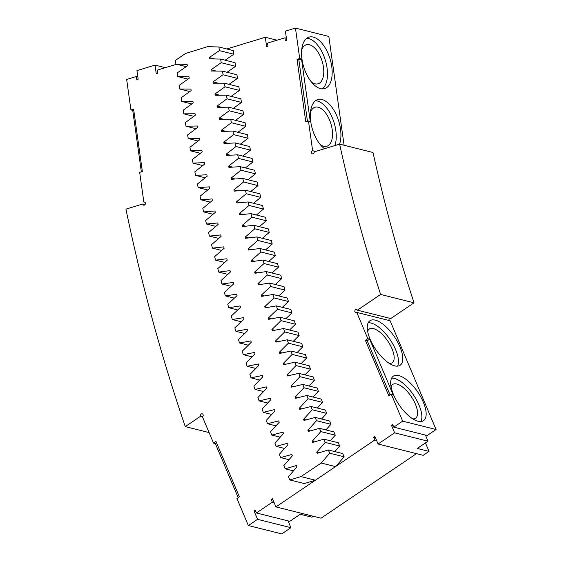 <?xml version="1.0" encoding="UTF-8"?>
<svg xmlns="http://www.w3.org/2000/svg" width="562" height="562" viewBox="0 0 562 562"><rect width="100%" height="100%" fill="white"/><g stroke="black" fill="none" stroke-linecap="round" stroke-linejoin="round"><path stroke-width="0.84" d="M376.582 440.439L374.819 439.997L315.423 480.222L304.253 483.566L289.816 479.948L288.461 476.709L296.933 466.882A1643.407 1349.481 104.1 0 1 296.385 465.561L285.194 468.806L283.866 465.547L292.388 455.796A1643.407 1349.481 104.1 0 1 291.854 454.468L280.649 457.608L279.342 454.342L287.92 444.661A1643.407 1349.481 104.1 0 1 287.4 443.327L276.181 446.368L274.895 443.081L283.536 433.478A1643.407 1349.481 104.1 0 1 283.023 432.136L271.797 435.072L270.533 431.771L279.23 422.245A1643.407 1349.481 104.1 0 1 278.724 420.896L267.484 423.727L266.248 420.411L275.001 410.955A1643.407 1349.481 104.1 0 1 274.509 409.607L263.255 412.332L262.04 409.003L270.849 399.624A1643.407 1349.481 104.1 0 1 270.364 398.268L259.103 400.889L257.909 397.552L266.774 388.251A1643.407 1349.481 104.1 0 1 266.304 386.881L255.036 389.403L253.862 386.052L262.777 376.821A1643.407 1349.481 104.1 0 1 262.313 375.451L251.038 377.868L249.893 374.503L258.864 365.349A1643.407 1349.481 104.1 0 1 258.408 363.979L247.125 366.291L246.001 362.904L255.029 353.835A1643.407 1349.481 104.1 0 1 254.586 352.458L243.297 354.664L242.194 351.271L251.284 342.272A1643.407 1349.481 104.1 0 1 250.842 340.888L239.538 342.996L238.464 339.589L247.596 330.674A1643.407 1349.481 104.1 0 1 247.175 329.283L235.871 331.278L234.818 327.857L243.999 319.026A1643.407 1349.481 104.1 0 1 243.585 317.628L232.282 319.525L231.249 316.09L240.487 307.337A1643.407 1349.481 104.1 0 1 240.079 305.939L228.769 307.723L227.765 304.281L237.052 295.612A1643.407 1349.481 104.1 0 1 236.651 294.207L225.341 295.886L224.357 292.43L233.708 283.838A1643.407 1349.481 104.1 0 1 233.307 282.426L221.997 284.007L221.035 280.536L230.42 272.029A1643.407 1349.481 104.1 0 1 230.048 270.617L218.73 272.085L217.789 268.608L227.231 260.178A1643.407 1349.481 104.1 0 1 226.865 258.759L215.541 260.129L214.635 256.637L224.119 248.292A1643.407 1349.481 104.1 0 1 223.76 246.866L212.443 248.13L211.558 244.625L221.098 236.363A1643.407 1349.481 104.1 0 1 220.74 234.937L209.422 236.096L208.558 232.584L218.154 224.4A1643.407 1349.481 104.1 0 1 217.803 222.974L206.486 224.02L205.65 220.501L215.274 212.408A1643.407 1349.481 104.1 0 1 214.951 210.968L203.634 211.909L202.819 208.383L212.499 200.367A1643.407 1349.481 104.1 0 1 212.176 198.934L200.859 199.77L200.072 196.222L209.795 188.305A1643.407 1349.481 104.1 0 1 209.486 186.858L198.175 187.589L197.403 184.034L207.174 176.201A1643.407 1349.481 104.1 0 1 206.872 174.754L195.569 175.379L194.824 171.817L204.638 164.069A1643.407 1349.481 104.1 0 1 204.35 162.615L193.047 163.135L192.323 159.559L202.187 151.895A1643.407 1349.481 104.1 0 1 201.906 150.44L190.609 150.855L189.914 147.272L199.812 139.699A1643.407 1349.481 104.1 0 1 199.545 138.238L188.249 138.547L187.582 134.95L197.536 127.462A1643.407 1349.481 104.1 0 1 197.269 126L185.98 126.204L185.334 122.607L195.323 115.203A1643.407 1349.481 104.1 0 1 195.07 113.742L183.795 113.833L183.17 110.222L193.209 102.916A1643.407 1349.481 104.1 0 1 192.963 101.448L181.688 101.434L181.09 97.816L191.171 90.594A1643.407 1349.481 104.1 0 1 190.932 89.119L179.671 89.007L179.102 85.382L189.204 78.251A1643.407 1349.481 104.1 0 1 188.987 76.769L177.74 76.551L177.192 72.912L187.343 65.873A1643.407 1349.481 104.1 0 1 187.125 64.398L175.885 64.068L175.365 60.422L185.551 53.474L207.638 46.653L218.871 46.983L219.398 50.622L209.219 57.57L214.761 58.954M335.669 466.643L321.232 463.025L300.986 476.604L289.816 479.948M315.423 480.222L300.986 476.604M416.484 453.632L321.035 518.199L275.921 506.896L272.408 498.585L271.186 499.414L272.352 502.182L256.434 512.958L255.26 510.184L254.038 511.013L257.551 519.323L248.362 525.54L236.953 498.522L239.398 496.864L215.991 441.451L213.539 443.109L202.425 416.786A1.63 1.342 -75.9 0 0 202.236 413.822A1.63 1.342 -75.9 0 0 200.613 416.231L185.263 426.607A1759.545 1444.846 104.1 0 1 125.93 209.127L142.72 204.02A1.63 1.342 -75.9 0 0 145.354 203.936A1.63 1.342 -75.9 0 0 143.837 202.046L139.678 172.372L142.362 171.558L133.601 109.077L130.925 109.892L132.73 110.349L141.35 171.867M315.303 480.257L275.921 506.896M321.232 463.025L329.697 453.204L328.341 449.958L317.179 453.302A1616.516 1327.395 104.1 0 1 316.708 452.157L325.222 442.413L323.888 439.161L312.711 442.399A1616.516 1327.395 104.1 0 1 312.247 441.247L320.825 431.581L319.511 428.307L308.327 431.44A1616.516 1327.395 104.1 0 1 307.871 430.288L316.497 420.692L315.212 417.404L304.014 420.439A1616.516 1327.395 104.1 0 1 303.564 419.28L312.247 409.761L310.99 406.459L299.771 409.389A1616.516 1327.395 104.1 0 1 299.335 408.223L308.074 398.774L306.838 395.465L295.612 398.289A1616.516 1327.395 104.1 0 1 295.183 397.123L303.979 387.752L302.763 384.422L291.53 387.141A1616.516 1327.395 104.1 0 1 291.109 385.968L299.96 376.673L298.766 373.33L287.526 375.95A1616.516 1327.395 104.1 0 1 287.112 374.77L296.019 365.553L294.846 362.195L283.599 364.71A1616.516 1327.395 104.1 0 1 283.192 363.53L292.156 354.39L291.011 351.018L279.75 353.428A1616.516 1327.395 104.1 0 1 279.349 352.241L288.369 343.178L287.245 339.799L275.977 342.103A1616.516 1327.395 104.1 0 1 275.584 340.909L284.66 331.924L283.557 328.531L272.282 330.73A1616.516 1327.395 104.1 0 1 271.896 329.536L281.021 320.628L279.946 317.221L268.664 319.314A1616.516 1327.395 104.1 0 1 268.292 318.113L277.466 309.29L276.413 305.868L265.131 307.864A1616.516 1327.395 104.1 0 1 264.765 306.655L273.996 297.909L272.963 294.474L261.674 296.364A1616.516 1327.395 104.1 0 1 261.316 295.155L270.596 286.487L269.591 283.044L258.295 284.829A1616.516 1327.395 104.1 0 1 257.944 283.613L267.273 275.029L266.29 271.572L254.993 273.251A1616.516 1327.395 104.1 0 1 254.656 272.029L264.035 263.529L263.079 260.058L251.776 261.632A1616.516 1327.395 104.1 0 1 251.446 260.41L260.873 251.987L259.939 248.509L248.636 249.978A1616.516 1327.395 104.1 0 1 248.313 248.748L257.789 240.41L256.883 236.925L245.58 238.281A1616.516 1327.395 104.1 0 1 245.264 237.052L254.79 228.797L253.905 225.299L242.601 226.556A1616.516 1327.395 104.1 0 1 242.292 225.32L251.867 217.15L251.003 213.637L239.7 214.789A1616.516 1327.395 104.1 0 1 239.398 213.546L249.022 205.46L248.179 201.941L236.883 202.987A1616.516 1327.395 104.1 0 1 236.588 201.744L246.261 193.742L245.446 190.209L234.143 191.15A1616.516 1327.395 104.1 0 1 233.862 189.9L243.578 181.983L242.784 178.442L231.488 179.278A1616.516 1327.395 104.1 0 1 231.214 178.028L240.972 170.195L240.206 166.64L228.91 167.371A1616.516 1327.395 104.1 0 1 228.643 166.12L238.45 158.379L237.705 154.81L226.416 155.435A1616.516 1327.395 104.1 0 1 226.163 154.178L236.012 146.52L235.288 142.952L224.006 143.465A1616.516 1327.395 104.1 0 1 223.753 142.207L233.652 134.634L232.956 131.051L221.674 131.466A1616.516 1327.395 104.1 0 1 221.435 130.201L231.368 122.72L230.701 119.13L219.426 119.432A1616.516 1327.395 104.1 0 1 219.194 118.168L229.17 110.777L228.523 107.173L217.255 107.37A1616.516 1327.395 104.1 0 1 217.03 106.106L227.048 98.8L226.43 95.189L215.169 95.28A1616.516 1327.395 104.1 0 1 214.958 94.009L225.018 86.794L224.421 83.183L213.167 83.169A1616.516 1327.395 104.1 0 1 212.963 81.89L223.058 74.767L222.489 71.142L211.242 71.023A1616.516 1327.395 104.1 0 1 211.045 69.744L221.189 62.705L220.641 59.073L209.408 58.848A1616.516 1327.395 104.1 0 1 209.219 57.57M336.006 466.249L344.134 456.815L329.697 453.204M137.816 76.846L136.369 76.481L126.661 79.439L130.925 109.892M136.369 76.481L136.805 79.607L138.147 79.2L136.945 70.608L155.028 65.108L156.229 73.699L157.571 73.292L157.135 70.166L176.601 64.244M357.383 310.182L380.629 294.453A1500.378 1232.037 104.1 0 1 339.617 144.132L373.006 152.499A1500.378 1232.037 104.1 0 0 414.018 302.82L390.766 318.542L357.383 310.182A1.63 1.342 -75.9 0 0 354.861 310.688A1.63 1.342 -75.9 0 0 356.744 312.395L367.864 338.717L365.412 340.375L367.218 340.832L390.077 394.946M402.68 421.149L393.8 427.155L427.19 435.522L436.07 429.516L402.68 421.149L391.271 394.138L388.82 395.796L365.412 340.375M393.8 427.155L392.634 424.387L391.405 425.216L394.622 432.831L378.093 444.022L374.875 436.4L373.646 437.229L374.819 439.997M344.134 456.815L342.778 453.576L328.341 449.958M334.812 451.581L339.659 446.031L338.331 442.772L323.888 439.161M330.315 440.77L335.261 435.192L333.947 431.925L319.511 428.307M325.904 429.909L330.934 424.31L329.648 421.022L315.212 417.404M321.555 418.999L326.691 413.372L325.426 410.077L310.99 406.459M317.291 408.04L322.518 402.392L321.274 399.076L306.838 395.465M313.097 397.032L318.422 391.363L317.2 388.04L302.763 384.422M308.981 385.975L314.404 380.291L313.21 376.947L298.766 373.33M304.941 374.875L310.456 369.171L309.29 365.813L294.846 362.195M300.972 363.733L306.592 358.001L305.447 354.636L291.011 351.018M297.087 352.543L302.806 346.796L301.682 343.41L287.245 339.799M293.273 341.303L299.096 335.542L297.993 332.142L283.557 328.531M289.535 330.027L295.464 324.246L294.383 320.839L279.946 317.221M285.875 318.703L291.91 312.908L290.856 309.486L276.413 305.868M282.293 307.344L288.432 301.527L287.4 298.092L272.963 294.474M278.787 295.935L285.032 290.104L284.028 286.662L269.591 283.044M275.359 284.491L281.717 278.647L280.733 275.19L266.29 271.572M272.008 273.006L278.471 267.147L277.516 263.676L263.079 260.058M268.734 261.478L275.31 255.605L274.375 252.127L259.939 248.509M265.538 249.914L272.233 244.027L271.32 240.536L256.883 236.925M262.419 238.309L269.226 232.415L268.341 228.91L253.905 225.299M259.384 226.669L266.304 220.761L265.44 217.255L251.003 213.637M256.42 214.993L263.459 209.078L262.623 205.559L248.179 201.941M253.539 203.282L260.698 197.36L259.883 193.827L245.446 190.209M250.736 191.53L258.014 185.6L257.22 182.06L242.784 178.442M248.011 179.749L255.408 173.813L254.642 170.258L240.206 166.64M245.362 167.933L252.886 161.989L252.148 158.428L237.705 154.81M242.791 156.088L250.448 150.138L249.725 146.563L235.288 142.952M240.304 144.202L248.088 138.252L247.392 134.669L232.956 131.051M237.895 132.295L245.805 126.338L245.137 122.748L230.701 119.13M235.562 120.345L243.606 114.388L242.96 110.791L228.523 107.173M233.314 108.375L241.491 102.417L240.866 98.807L226.43 95.189M231.144 96.369L239.454 90.412L238.857 86.794L224.421 83.183M229.05 84.342L237.501 78.385L236.925 74.753L222.489 71.142M227.041 72.28L235.626 66.323L235.078 62.691L220.641 59.073M225.109 60.19L233.834 54.24L233.307 50.601L218.871 46.983M226.816 48.971L265.306 37.268L266.62 46.639L267.962 46.232L267.526 43.105L284.941 37.809L285.377 40.935L286.718 40.527L285.405 31.156L295.45 28.1L299.715 58.56L301.52 59.01L310.28 121.49L308.475 121.034L312.634 150.714A1.63 1.342 -75.9 0 0 312.458 153.855A1.63 1.342 -75.9 0 0 314.193 151.866L339.617 144.132M308.475 121.034L305.791 121.849L297.038 59.375L299.715 58.56M375.409 437.672L373.646 437.229M313.35 516.274L311.959 517.209L300.227 514.272L289.823 521.318L256.434 512.958M394.622 432.831L428.012 441.198L417.299 448.448L429.031 451.384L425.455 442.926M429.031 451.384L423.207 455.318L378.093 444.022M316.708 452.157L319.047 452.74M339.659 446.031L325.222 442.413M312.247 441.247L314.629 441.844M335.261 435.192L320.825 431.581M307.871 430.288L310.28 430.892M330.934 424.31L316.497 420.692M303.564 419.28L306.023 419.898M326.691 413.372L312.247 409.761M299.335 408.223L301.836 408.848M322.518 402.392L308.074 398.774M295.183 397.123L297.727 397.756M318.422 391.363L303.979 387.752M291.109 385.968L293.701 386.621M314.404 380.291L299.96 376.673M287.112 374.77L289.746 375.43M310.456 369.171L296.019 365.553M283.192 363.53L285.882 364.204M306.592 358.001L292.156 354.39M279.349 352.241L282.089 352.929M302.806 346.796L288.369 343.178M275.584 340.909L278.38 341.612M299.096 335.542L284.66 331.924M271.896 329.536L274.755 330.245M295.464 324.246L281.021 320.628M268.292 318.113L271.207 318.844M291.91 312.908L277.466 309.29M264.765 306.655L267.744 307.4M288.432 301.527L273.996 297.909M261.316 295.155L264.358 295.914M285.032 290.104L270.596 286.487M257.944 283.613L261.056 284.393M281.717 278.647L267.273 275.029M254.656 272.029L257.839 272.83M278.471 267.147L264.035 263.529M251.446 260.41L254.705 261.225M275.31 255.605L260.873 251.987M248.313 248.748L251.65 249.584M272.233 244.027L257.789 240.41M245.264 237.052L248.685 237.909M269.226 232.415L254.79 228.797M242.292 225.32L245.798 226.198M266.304 220.761L251.867 217.15M239.398 213.546L243.002 214.452M263.459 209.078L249.022 205.46M236.588 201.744L240.29 202.671M260.698 197.36L246.261 193.742M233.862 189.9L237.67 190.855M258.014 185.6L243.578 181.983M231.214 178.028L235.127 179.004M255.408 173.813L240.972 170.195M228.643 166.12L232.682 167.125M252.886 161.989L238.45 158.379M226.163 154.178L230.322 155.217M250.448 150.138L236.012 146.52M223.753 142.207L228.046 143.282M248.088 138.252L233.652 134.634M221.435 130.201L225.868 131.311M245.805 126.338L231.368 122.72M219.194 118.168L223.781 119.313M243.606 114.388L229.17 110.777M217.03 106.106L221.786 107.293M241.491 102.417L227.048 98.8M214.958 94.009L219.882 95.245M239.454 90.412L225.018 86.794M212.963 81.89L218.077 83.169M237.501 78.385L223.058 74.767M211.045 69.744L216.37 71.079M235.626 66.323L221.189 62.705M233.834 54.24L219.398 50.622M186.219 66.653L175.885 64.068M187.982 79.116L177.74 76.551M189.83 91.55L179.671 89.007M191.768 103.956L181.688 101.434M193.792 116.341L183.795 113.833M195.899 128.691L185.98 126.204M198.098 141.013L188.249 138.547M200.381 153.3L190.609 150.855M202.742 165.558L193.047 163.135M205.193 177.789L195.569 175.379M207.729 189.984L198.175 187.589M210.35 202.144L200.859 199.77M213.054 214.27L203.634 211.909M215.843 226.367L206.486 224.02M218.716 238.421L209.422 236.096M221.674 250.441L212.443 248.13M224.716 262.426L215.541 260.129M227.842 274.368L218.73 272.085M231.052 286.276L221.997 284.007M234.34 298.141L225.341 295.886M237.712 309.964L228.769 307.723M241.168 321.752L232.282 319.525M244.709 333.491L235.871 331.278M248.327 345.194L239.538 342.996M252.029 356.849L243.297 354.664M255.815 368.461L247.125 366.291M259.679 380.031L251.038 377.868M263.62 391.552L255.036 389.403M267.645 403.031L259.103 400.889M271.755 414.461L263.255 412.332M275.942 425.841L267.484 423.727M280.206 437.18L271.797 435.072M284.555 448.462L276.181 446.368M288.98 459.695L280.649 457.608M293.483 470.879L285.194 468.806M277.052 40.211L265.306 37.268M155.028 65.108L165.305 67.679M144.989 202.334L143.837 202.046M132.73 110.349L133.742 110.04M145.045 204.603L142.72 204.02M209.092 432.578L185.263 426.607M202.531 416.709L200.613 416.231M248.362 525.54L281.752 533.9L290.933 527.69L257.551 519.323M213.539 443.109L215.344 443.558L238.204 497.672M216.539 442.751L215.344 443.558M255.801 511.455L254.038 511.013M290.933 527.69L288.06 520.876M274.115 502.625L272.352 502.182M272.942 499.857L271.186 499.414M380.629 294.453L414.018 302.82M315.57 151.452L312.634 150.714M295.45 28.1L328.84 36.46L344.084 145.249M301.977 59.122A26.892 13.769 73.1 0 0 324.688 88.585A26.892 13.769 73.1 0 0 330.035 58.848A26.892 13.769 73.1 0 0 309.037 37.12A26.892 13.769 73.1 0 0 301.977 59.122M339.567 144.146A26.892 13.769 73.1 0 0 335.837 113.798A26.892 13.769 73.1 0 0 317.79 99.6A26.892 13.769 73.1 0 0 310.73 121.603A26.892 13.769 73.1 0 0 324.506 148.733M297.038 59.375L298.844 59.825L307.463 121.343M298.844 59.825L301.52 59.01M286.388 38.174L284.941 37.809M393.168 425.659L391.405 425.216M428.012 441.198L425.427 435.079M356.744 312.395L390.126 320.762L436.07 429.516M367.864 338.717L369.663 339.174L367.218 340.832M391.271 394.138L393.077 394.587L369.663 339.174M393.526 394.7A26.892 11.317 -124.1 0 1 393.344 376.154A26.892 11.317 -124.1 0 1 417.791 392.086A26.892 11.317 -124.1 0 1 423.481 420.706A26.892 11.317 -124.1 0 1 393.526 394.7M370.119 339.286A26.892 11.317 -124.1 0 1 369.937 320.733A26.892 11.317 -124.1 0 1 394.376 336.673A26.892 11.317 -124.1 0 1 400.074 365.293A26.892 11.317 -124.1 0 1 370.119 339.286M389.276 320.544L388.904 319.139L389.754 318.289M322.223 88.887A26.892 13.769 73.1 0 0 325.349 60.274A26.892 13.769 73.1 0 0 306.817 38.244M334.882 145.572A26.892 13.769 73.1 0 0 332.128 117.353A26.892 13.769 73.1 0 0 315.57 100.724M391.602 378.191A26.892 11.317 -124.1 0 1 413.499 394.988A26.892 11.317 -124.1 0 1 420.938 421.563M368.194 322.778A26.892 11.317 -124.1 0 1 390.091 339.574A26.892 11.317 -124.1 0 1 397.531 366.15M311.566 82.178A20.372 10.432 73.1 0 0 318.106 83.773A20.372 10.432 73.1 0 0 322.152 61.244A20.372 10.432 73.1 0 0 306.248 44.784A20.372 10.432 73.1 0 0 301.703 49.751M320.319 144.652A20.372 10.432 73.1 0 0 326.859 146.246A20.372 10.432 73.1 0 0 330.906 123.724A20.372 10.432 73.1 0 0 315.001 107.265A20.372 10.432 73.1 0 0 310.463 112.224M391.061 386.804A20.372 8.57 -124.1 0 1 392.712 384.45A20.372 8.57 -124.1 0 1 411.229 396.526A20.372 8.57 -124.1 0 1 415.543 418.205A20.372 8.57 -124.1 0 1 412.747 418.859M367.653 331.39A20.372 8.57 -124.1 0 1 369.304 329.037A20.372 8.57 -124.1 0 1 387.822 341.106A20.372 8.57 -124.1 0 1 392.136 362.792A20.372 8.57 -124.1 0 1 389.34 363.445"/></g></svg>
